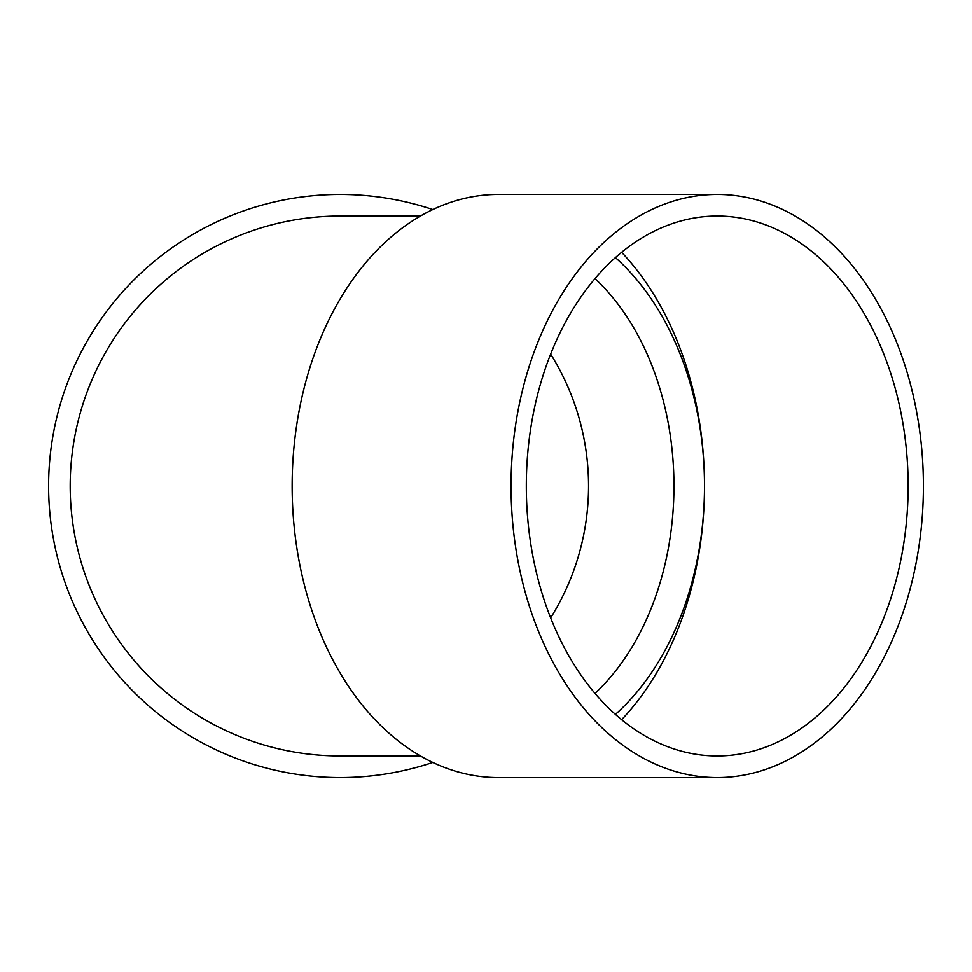 <?xml version="1.0" encoding="UTF-8"?>
<svg xmlns="http://www.w3.org/2000/svg" width="972" height="972" viewBox="0 0 972 972"><rect width="100%" height="100%" fill="white"/><g stroke="black" fill="none" stroke-linecap="round" stroke-linejoin="round"><path stroke-width="1.46" d="M615.41 257.629A269.973 190.901 -90 0 1 704.493 486A269.973 190.901 -90 0 1 615.41 714.371M621.63 252.319A291.576 206.173 -90 0 1 704.493 486A291.576 206.173 -90 0 1 621.63 719.681M717.227 777.576L498.32 777.576A291.576 206.173 -90 0 1 292.147 486A291.576 206.173 -90 0 1 498.32 194.424L717.227 194.424A291.576 206.173 -90 0 1 923.4 486A291.576 206.173 -90 0 1 717.227 777.576A291.576 206.173 -90 0 1 511.053 486A291.576 206.173 -90 0 1 717.227 194.424M420.451 216.027L340.176 216.027A269.973 269.973 0 0 0 70.203 486A269.973 269.973 0 0 0 340.176 755.973L420.451 755.973M432.819 762.461A291.576 291.576 0 0 1 52.403 532.935A291.576 291.576 0 0 1 432.819 209.539M550.65 354.124A248.382 248.382 0 0 1 550.65 617.876M908.127 486A269.973 190.901 -90 0 1 717.227 755.973A269.973 190.901 -90 0 1 526.326 486A269.973 190.901 -90 0 1 717.227 216.027A269.973 190.901 -90 0 1 908.127 486M594.986 693.376A248.382 175.628 90 0 0 673.948 486A248.382 175.628 90 0 0 594.986 278.624"/></g></svg>
